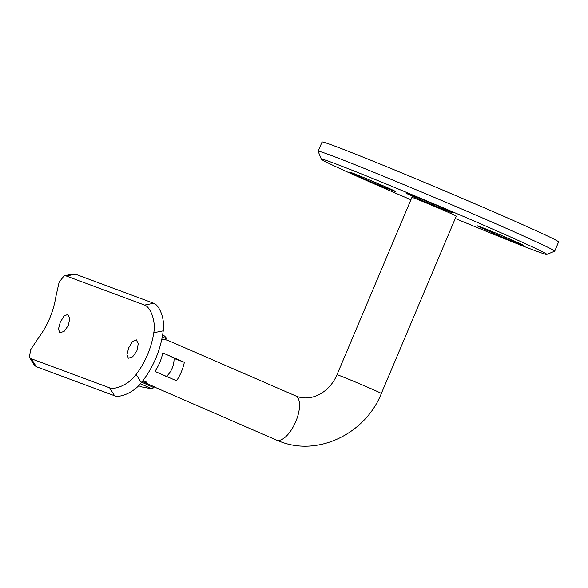 <?xml version="1.0" encoding="UTF-8"?>
<svg xmlns="http://www.w3.org/2000/svg" width="588" height="588" viewBox="0 0 588 588"><rect width="100%" height="100%" fill="white"/><g stroke="black" fill="none" stroke-linecap="round" stroke-linejoin="round"><path stroke-width="0.88" d="M148.117 383.92L144.42 380.987M162.082 339.173L166.647 340.048L167.058 339.078L162.273 336.887L167.058 339.07L166.647 340.055M382.854 185.646A25.078 0.529 22.9 0 1 395.761 191.607A25.078 0.529 22.9 0 1 362.465 178.076A25.078 0.529 22.9 0 1 349.566 172.093A25.078 0.529 22.9 0 1 382.854 185.646M439.354 206.631A25.078 0.529 22.9 0 1 452.26 212.591A25.078 0.529 22.9 0 1 418.965 199.06A25.078 0.529 22.9 0 1 406.073 193.077A25.078 0.529 22.9 0 1 439.354 206.631M510.612 239.375A25.078 0.529 22.9 0 1 523.518 245.328A25.078 0.529 22.9 0 1 490.223 231.797A25.078 0.529 22.9 0 1 477.324 225.821A25.078 0.529 22.9 0 1 510.612 239.375M336.975 374.769L411.901 197.399A24.071 0.507 22.9 0 1 443.866 210.401A24.071 0.507 22.9 0 1 456.259 216.134L381.333 393.504A24.071 0.507 22.9 0 0 368.941 387.779A24.071 0.507 22.9 0 0 339.254 375.497A24.071 0.507 22.9 0 0 336.975 374.769C334.204 381.193 330.287 386.463 325.238 390.564C321.195 393.791 316.976 395.952 312.573 397.062C306.929 398.429 301.681 398.201 296.822 396.378L295.58 395.871A24.071 10.43 113.5 0 1 295.771 421.589A24.071 10.43 113.5 0 1 276.617 440.125A24.071 10.43 113.5 0 1 276.389 440.037L154.129 386.919M455.266 218.471A122.377 2.595 -157.1 0 0 546.766 254.428A122.377 2.595 -157.1 0 0 483.828 225.241A122.377 2.595 -157.1 0 0 321.349 159.208A122.377 2.595 -157.1 0 0 384.331 188.285A122.377 2.595 -157.1 0 0 410.909 199.736M321.349 159.208L318.145 151.322A128.397 2.72 22.9 0 1 318.145 151.256A128.397 2.72 22.9 0 1 488.613 220.61A128.397 2.72 22.9 0 1 554.697 251.186A128.397 2.72 22.9 0 1 554.646 251.223L546.766 254.428M554.697 251.186L558.6 241.947A128.397 2.72 -157.1 0 0 492.516 211.371A128.397 2.72 -157.1 0 0 322.048 142.017L318.145 151.256M166.477 376.408A24.071 24.071 0 0 0 174.055 358.143A21.888 0.463 -157.1 0 0 162.788 352.932L184.345 362.304A24.071 10.43 113.5 0 1 181.332 371.873A24.071 10.43 113.5 0 1 176.54 380.781L154.982 371.41A21.888 0.463 22.9 0 1 166.242 376.629M184.345 362.304L174.063 358.482M146.471 382.075L142.994 380.554M136.908 350.771L138.231 343.774L136.335 339.842L132.52 341.474L128.75 347.736L126.949 354.52L128.338 358.239L132.638 356.813L136.908 350.771M68.399 325.326L69.729 318.329L67.826 314.396L64.011 316.028L60.241 322.29L58.44 329.074L59.836 332.793L64.129 331.367L68.399 325.326M109.625 387.845C114.616 390.035 128.603 384.971 136.151 374.475A85.062 76.646 110.4 0 0 153.784 332.734C156.077 319.99 149.859 306.671 144.589 305.069L153.696 303.254C158.922 304.849 165.132 318.034 163.229 330.838A95.094 85.686 -69.6 0 1 141.318 382.715C133.542 392.887 119.621 397.973 114.609 395.79L109.625 387.845L31.333 358.768L36.309 366.706L114.609 395.79M64.136 275.779L73.235 273.957L75.396 274.17L66.297 275.993L64.136 275.779L59.123 282.174L55.919 296.381A85.062 76.646 110.4 0 1 38.286 338.122L30.598 349.757L29.4 357.298L31.333 358.768M66.297 275.993L144.589 305.069M75.396 274.17L153.696 303.254M36.309 366.706L34.376 365.236L29.4 357.298M142.333 381.428L154.196 386.772L153.835 387.624L151.822 388.852L140.473 383.736M295.352 395.783A24.071 10.43 113.5 0 1 295.58 395.871L166.72 339.886M162.788 352.932A24.071 10.43 113.5 0 1 159.774 362.502A24.071 10.43 113.5 0 1 154.982 371.41M163.229 330.838L153.784 332.734M136.151 374.475L141.318 382.715M140.716 381.752L153.835 387.624M381.333 393.504C365.582 433.437 318.387 456.736 280.057 441.514L276.389 440.037M151.822 388.852L141.84 386.948L138.628 385.75M167.058 339.07A14.178 14.178 0 0 0 162.663 334.712"/></g></svg>
